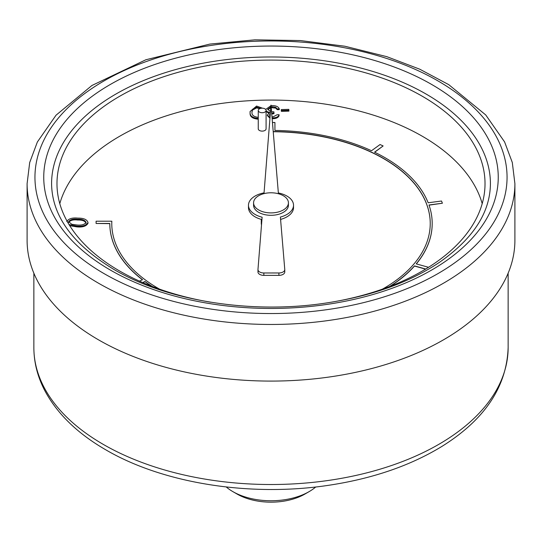 <?xml version="1.0" encoding="UTF-8"?>
<svg xmlns="http://www.w3.org/2000/svg" width="542" height="542" viewBox="0 0 542 542"><rect width="100%" height="100%" fill="white"/><g stroke="black" fill="none" stroke-linecap="round" stroke-linejoin="round"><path stroke-width="0.81" d="M87.987 222.742L87.987 223.331C86.259 226.251 82.54 227.43 76.822 226.874L69.749 225.696M258.256 119.111L257.633 119.145C252.389 118.535 249.876 116.55 250.086 113.197L250.052 111.55L256.59 106.056L262.524 108.204M271.969 116.686L273.317 116.76L277.023 114.775L279.089 114.721L279.089 115.521C278.527 117.397 276.637 118.454 273.412 118.698L272.138 118.657M269.963 118.224L267.321 115.561M268.629 113.082L266.088 111.361M271.047 105.704L272.321 105.609C276.081 105.629 278.398 106.706 279.272 108.847L279.272 109.647L277.287 109.701L275.648 108.102L271.21 107.641M270.797 107.709L267.782 109.701M271.556 111.727L273.893 111.821L273.981 113.698L271.745 113.976M270.255 114.531L269.516 115.304M288.92 111.124L281.345 111.34L281.264 109.572L288.839 109.355L288.92 111.124M261.285 219.381L261.285 223.643A9.715 5.61 0 0 0 261.515 224.842M482.204 203.643A214.022 123.569 0 0 0 271 100.074A214.022 123.569 0 0 0 59.796 203.643M258.256 110.453L258.256 128.847A3.916 2.263 0 0 0 259.401 130.453A3.916 2.263 0 0 0 263.669 130.94A3.916 2.263 0 0 0 266.088 128.847L266.088 110.453A3.916 2.263 0 0 0 262.172 108.19A3.916 2.263 0 0 0 258.256 110.453A3.916 2.263 0 0 0 259.401 112.052A3.916 2.263 0 0 0 263.669 112.546A3.916 2.263 0 0 0 266.088 110.453M111.767 223.622L111.821 221.204L96.097 221.204L96.097 223.467L109.809 223.467A161.191 93.061 0 0 0 109.809 223.48A161.191 93.061 0 0 0 142.56 279.706L139.47 281.129M273.215 131.564L274.936 131.577A159.233 91.93 180 0 1 370.294 151.611L373.33 153.047A159.233 91.93 180 0 1 426.242 203.033L427.069 205.404A159.233 91.93 180 0 1 430.233 223.561M427.069 205.404L426.242 203.196A159.233 91.93 180 0 0 373.33 153.203L370.294 151.774A159.233 91.93 180 0 0 274.936 131.74L273.229 131.726M428.539 267.294L416.215 263.866A161.191 93.061 0 0 0 432.191 223.48A161.191 93.061 0 0 0 428.979 204.991L442.394 203.23L441.52 201.021L428.153 202.783A161.191 93.061 0 0 0 374.549 152.16L383.133 145.947L380.064 144.538L371.514 150.73A161.191 93.061 0 0 0 274.936 130.446L274.936 122.499L272.457 122.499M374.678 152.227L383.133 145.947M429.034 205.147L442.394 203.23M416.324 263.9A161.191 93.061 0 0 0 432.191 223.643A161.191 93.061 0 0 0 432.191 223.561M390.226 286.271A161.191 93.061 0 0 0 414.474 266.054L425.545 269.13M142.858 282.626L144.965 281.657A161.191 93.061 0 0 0 151.774 286.271M96.097 223.467L109.809 223.629A161.191 93.061 0 0 0 109.809 223.643A161.191 93.061 0 0 0 142.431 279.767M159.565 289.15A159.233 91.93 180 0 1 146.496 280.79L144.091 279.001A159.233 91.93 180 0 1 111.767 223.48A159.233 91.93 180 0 1 111.767 223.467L111.767 223.494M144.965 281.657L144.965 281.494A161.191 93.061 0 0 0 152.431 286.522M427.069 205.249A159.233 91.93 180 0 1 430.233 223.48A159.233 91.93 180 0 1 414.454 263.378L412.706 265.404A159.233 91.93 180 0 1 382.435 289.15M389.569 286.522A161.191 93.061 0 0 0 414.474 265.892L414.474 266.054M280.383 217.071A22.527 13.008 0 0 0 293.527 205.242A22.527 13.008 0 0 0 278.358 192.952L271 105.107L264.049 192.871A22.527 13.008 0 0 0 248.473 205.242A22.527 13.008 0 0 0 262.118 217.2L257.978 269.428A5.874 3.394 0 0 0 257.972 269.584A5.874 3.394 0 0 0 263.852 272.978L278.9 272.972A5.874 3.394 0 0 0 284.774 269.577A5.874 3.394 0 0 0 284.767 269.415L280.383 217.071M253.575 202.843L253.575 205.242A17.425 10.061 0 0 0 258.676 212.356A17.425 10.061 0 0 0 277.667 214.537A17.425 10.061 0 0 0 288.425 205.242L288.425 202.843A17.425 10.061 0 0 0 271 192.783A17.425 10.061 0 0 0 253.575 202.843A17.425 10.061 0 0 0 258.676 209.957A17.425 10.061 0 0 0 277.667 212.139A17.425 10.061 0 0 0 288.425 202.843M27.1 183.65L27.1 240.275A243.9 140.812 0 0 0 98.536 339.848A243.9 140.812 0 0 0 364.339 370.369A243.9 140.812 0 0 0 514.9 240.275L514.9 183.65A243.9 140.812 180 0 1 364.339 313.743A243.9 140.812 180 0 1 98.536 283.222A243.9 140.812 180 0 1 27.1 183.65L29.695 162.532L37.364 141.997L56.036 115.202L91.923 85.487L145.832 59.776L209.815 44.092L254.801 39.837L300.356 40.562L344.881 46.233L386.832 56.666L419.704 69.18L448.769 84.66L485.727 114.938L504.595 141.916L512.298 162.485L514.9 183.65M331.264 302.219A214.022 123.569 0 0 0 485.022 183.65A214.022 123.569 0 0 0 271 60.087A214.022 123.569 0 0 0 56.978 183.65A214.022 123.569 0 0 0 119.66 271.027A214.022 123.569 0 0 0 210.838 302.233M490.415 183.65A219.415 126.679 0 0 0 271 56.978A219.415 126.679 0 0 0 51.585 183.65C51.971 215.994 72.852 244.659 114.227 269.638C167.952 301.277 252.768 314.611 327.592 302.795C372.103 295.81 409.271 282.409 439.095 262.579C473.112 238.873 490.219 212.559 490.415 183.65M226.251 486.973A53.875 31.104 0 0 0 232.904 491.641A53.875 31.104 0 0 0 309.096 491.641A53.875 31.104 0 0 0 315.742 486.973M309.096 491.641L304.936 494.047A47.994 27.71 180 0 1 237.064 494.047L232.904 491.641M280.58 219.415A22.527 13.008 0 0 0 293.527 207.647L293.527 205.242M257.978 271.827A5.874 3.394 0 0 0 257.972 271.982A5.874 3.394 0 0 0 263.852 275.377L278.9 275.37A5.874 3.394 0 0 0 284.774 271.982A5.874 3.394 0 0 0 284.767 271.813M248.473 205.242L248.473 207.647A22.527 13.008 0 0 0 261.928 219.551M111.767 223.467L111.821 221.204M142.681 282.545L144.965 281.494M414.474 265.892L425.727 269.022M274.936 130.446L274.936 122.499M288.92 110.324L281.345 110.541L281.345 111.34M281.345 110.541L281.264 109.572M270.322 113.691L269.435 114.884L270.133 116.015M273.981 112.899L271.678 113.197M270.858 106.896L267.728 109.288L270.485 111.571M279.272 108.847L277.287 108.901L275.648 107.302L272.396 106.747L272.396 107.546M272.396 106.747L271.142 106.849M275.648 107.302L275.648 108.102M277.287 108.901L277.287 109.701M265.743 109.403L270.953 105.71M270.024 117.445L267.321 115.04L269.726 112.567L267.247 111.638L267.247 112.438M267.247 111.638L266.088 110.561M279.089 114.721C278.527 116.598 276.637 117.655 273.412 117.892L273.412 118.698M273.412 117.892L272.07 117.851M258.256 118.312L257.633 118.346C252.389 117.736 249.876 115.751 250.086 112.397L250.052 111.55M260.546 108.393L256.617 107.12L252.491 109.288L251.983 112.316C251.712 114.938 253.548 116.577 257.47 117.235L258.256 117.167M251.955 111.74L251.983 112.316M250.086 112.397L250.086 113.197M257.633 118.346L257.633 119.145M259.794 108.657L256.617 107.919L252.491 110.087L251.969 112.092M256.617 107.12L256.617 107.919M252.491 109.288L252.491 110.087M66.801 221.549C68.543 218.67 72.249 217.532 77.933 218.128C83.712 218.053 87.066 219.524 87.987 222.532C86.259 225.445 82.54 226.631 76.822 226.075L69.071 224.605M86.07 222.484C85.074 220.181 82.296 219.097 77.736 219.232C73.278 218.677 70.243 219.496 68.624 221.671L71.815 224.307L76.937 224.984C81.388 225.472 84.43 224.639 86.07 222.484L86.076 222.274M76.822 226.075L76.822 226.874M86.07 223.284C85.074 220.98 82.296 219.896 77.736 220.032C73.278 219.483 70.243 220.296 68.624 222.471M77.736 219.232L77.736 220.032M68.624 221.671L68.624 222.057M508.139 347.605C506.75 386.764 484.69 419.691 441.96 446.384C410.66 465.497 373.357 478.396 330.058 485.076C251.63 497.346 163.596 483.708 105.751 449.799C77.249 433.343 56.829 413.417 44.485 390.03C37.452 376.351 33.909 362.212 33.861 347.605A237.139 136.909 0 0 0 103.319 444.42A237.139 136.909 0 0 0 361.751 474.094A237.139 136.909 0 0 0 508.139 347.605L508.139 273.195M110.311 270.024A227.247 131.198 180 0 1 212.186 50.521A227.247 131.198 180 0 1 490.503 211.211A227.247 131.198 180 0 1 110.311 270.024M104.078 273.622A236.061 136.293 0 0 0 499.019 212.525A236.061 136.293 0 0 0 209.903 45.609A236.061 136.293 0 0 0 104.078 273.622M263.852 272.978L263.852 275.377M278.9 272.972L278.9 275.37M33.861 347.605L33.861 273.195M280.715 219.381L280.715 221.041M257.972 269.584L257.972 271.982M284.774 269.577L284.774 271.982"/></g></svg>
